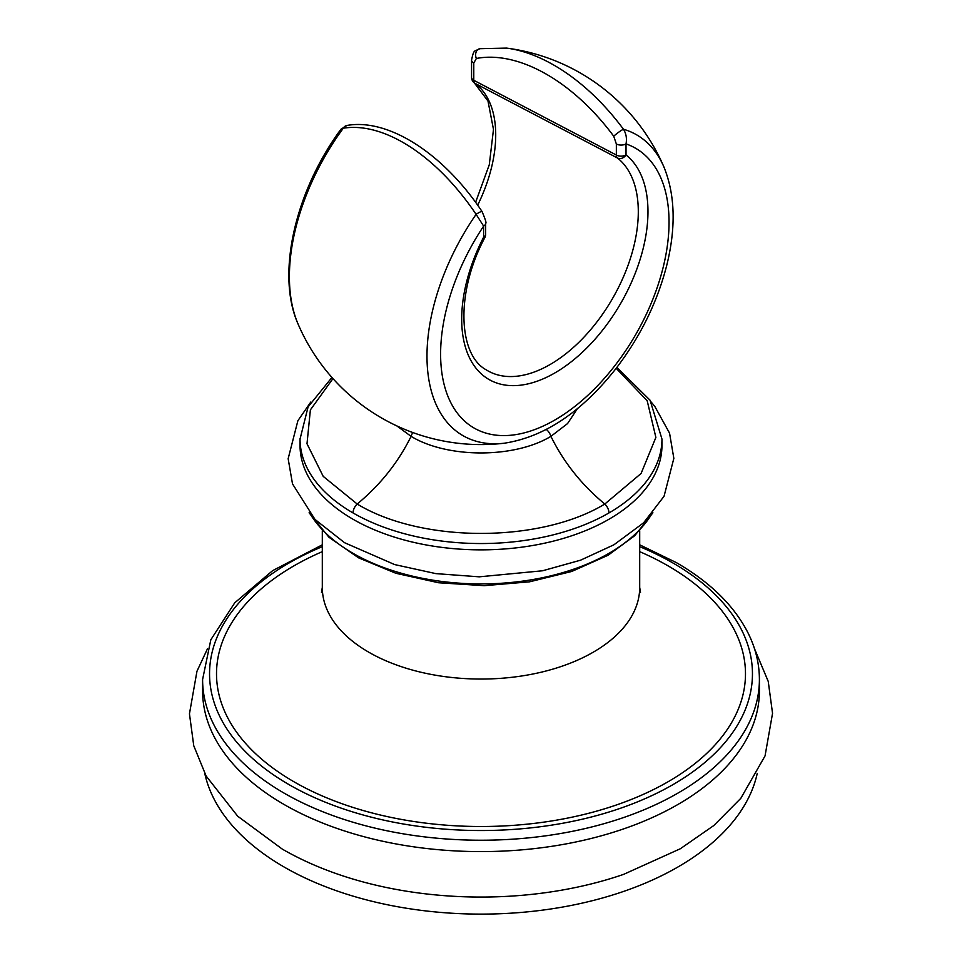 <?xml version="1.0" encoding="UTF-8"?>
<svg xmlns="http://www.w3.org/2000/svg" width="962" height="962" viewBox="0 0 962 962"><rect width="100%" height="100%" fill="white"/><g stroke="black" fill="none" stroke-linecap="round" stroke-linejoin="round"><path stroke-width="1.44" d="M757.202 773.58A278.403 160.738 0 0 1 571.127 905.458A278.403 160.738 0 0 1 284.139 867.027A278.403 160.738 180 0 1 204.798 773.58M284.139 804.521A278.403 160.738 180 0 1 202.597 690.86L202.597 679.497A278.403 160.738 0 0 0 284.139 793.145A278.403 160.738 0 0 0 587.541 827.993A278.403 160.738 0 0 0 759.403 679.497L759.403 690.86A278.403 160.738 0 0 1 587.541 839.357A278.403 160.738 0 0 1 284.139 804.521M207.491 648.749L196.957 671.272L189.454 713.828L193.759 745.742L206.133 776.033L237.722 816.233L282.311 849.121C299.435 858.982 318.133 867.399 338.396 874.374A278.403 160.738 0 0 0 623.604 874.374L680.338 848.749L713.828 825.516L740.824 798.304L765.043 755.904L772.546 713.347L768.241 681.433L754.509 648.749M639.694 551.647A264.49 152.705 180 0 1 668.025 565.836A264.49 152.705 180 0 1 668.025 781.781A264.49 152.705 180 0 1 293.975 781.781A264.49 152.705 180 0 1 322.306 551.647M616.882 367.388L650.072 400.216L661.964 439.069L661.964 445.37A180.964 104.485 0 0 1 608.958 519.252A180.964 104.485 180 0 1 411.748 541.907A180.964 104.485 180 0 1 300.036 445.37L300.036 439.069A180.964 104.485 180 0 1 300.036 438.708M616.173 368.314L647.186 400.733L655.88 437.433L641.089 473.484L604.809 504.028C581.721 484.932 563.756 462.373 550.913 436.351L567.568 423.569L577.416 408.622L567.568 423.569L550.913 436.351A8.357 4.822 -120 0 0 546.32 429.497M550.913 436.351C514.514 458.465 447.486 458.477 411.087 436.351L396.777 425.877L411.087 436.351C398.244 462.373 380.279 484.932 357.191 504.028L323.208 476.358L306.998 443.759L310.377 409.896L332.96 378.595M552.296 64.213A171.669 102.489 58.3 0 1 623.472 129.257A173.665 100.264 -60 0 1 663.924 166.991L663.924 166.991A199.062 199.062 0 0 0 506.553 48.1L506.553 48.1A171.669 102.489 58.3 0 1 552.296 64.213M504.461 443.193A173.665 100.264 -60 0 1 504.449 443.193A173.665 100.264 -60 0 1 428.066 374.266A173.665 100.264 -60 0 1 476.106 214.334A171.669 95.623 -118.3 0 0 409.704 146.537A171.669 95.623 -118.3 0 0 343.29 128.223A173.665 100.264 120 0 0 298.076 324.038L298.076 324.038A199.062 199.062 0 0 0 504.461 443.193C544.528 436.928 581.697 412.049 615.993 368.554C640.692 336.291 657.731 301.383 667.123 263.828C676.082 226.551 675.011 194.276 663.924 166.991M476.37 58.466A165.668 98.906 -121.7 0 1 613.744 136.255A6.962 0.782 143.5 0 1 618.734 132.179A6.962 0.782 143.5 0 1 623.472 129.257C626.178 133.634 627.02 138.516 626.021 143.903A6.962 4.016 180 0 1 616.353 143.999L616.353 155.038L473.773 80.291L473.773 63.035L476.37 58.466A6.962 5.447 79.2 0 1 479.81 48.689A6.962 5.447 79.2 0 0 479.81 48.689L506.553 48.1M473.773 63.035A6.962 4.016 0 0 1 471.56 60.089L471.56 77.345A6.962 4.016 0 0 0 473.773 80.291A6.962 3.932 117.7 0 0 474.987 83.333L617.508 158.033A124.771 72.042 120 0 1 608.958 304.521A124.771 72.042 120 0 1 486.171 369.805C458.429 354.858 455.11 293.169 484.896 237.494L483.633 237.157A131.734 76.058 120 0 0 490.848 380.507A131.734 76.058 120 0 0 618.807 306.637A131.734 76.058 120 0 0 626.021 154.942A6.962 5.664 128.4 0 1 617.508 158.033A6.962 3.932 -62.3 0 1 616.353 155.038A6.962 4.016 0 0 0 626.021 154.942L626.021 143.903A161.52 93.254 -60 0 1 638.552 329.497A161.52 93.254 -60 0 1 471.091 426.178A161.52 93.254 -60 0 1 483.633 226.118L476.106 214.334A6.962 0.998 -33.9 0 1 482.058 211.544C444.107 154.461 389.129 118.025 346.993 125.445L340.945 129.221L343.29 128.223A6.962 5.676 -99.2 0 1 346.993 125.445M485.666 223.268A6.962 4.016 -0 0 1 483.633 226.118L483.633 237.157A6.962 4.016 0 0 0 485.666 234.319L485.666 223.268C486.616 223.34 485.401 219.432 482.058 211.544M477.669 205.195A118.013 68.134 -60 0 0 474.987 83.333A6.962 5.676 126.4 0 1 474.386 82.948L487.974 101.01L493.482 129.413L489.285 164.742L475.601 202.321M322.306 546.656A271.452 156.722 0 0 0 289.057 784.631A271.452 156.722 0 0 0 672.943 784.631A271.452 156.722 0 0 0 672.943 562.986A271.452 156.722 0 0 0 639.694 546.656M322.306 530.711L322.306 587.421A158.694 91.618 0 0 0 368.783 652.212A158.694 91.618 0 0 0 541.726 672.077A158.694 91.618 0 0 0 639.694 587.421L639.694 530.711M310.522 514.49A180.964 104.485 0 0 0 608.958 553.33A180.964 104.485 0 0 0 651.478 514.49M661.964 439.069A180.964 104.485 180 0 1 608.958 512.938A8.357 4.822 -120 0 0 604.809 504.028C540.343 543.205 421.657 543.205 357.191 504.028A8.357 4.822 -60 0 0 353.042 512.938A180.964 104.485 180 0 1 300.036 439.081L308.093 406.89L331.938 377.453M608.958 512.938A180.964 104.485 180 0 1 353.042 512.938M411.087 436.351A8.357 4.822 -60 0 1 412.854 432.551M613.744 136.255L616.353 143.999M759.403 679.497C759.367 663.419 755.507 647.763 747.823 632.515C733.874 605.447 710.076 582.154 676.418 562.65L639.694 544.817M322.306 544.817L272.655 570.634L234.74 602.813L210.822 639.778L202.597 679.497M639.694 587.421L640.512 592.448M322.306 587.421L321.488 592.448M309.091 512.794L328.956 537.253L358.513 557.804L395.875 573.28L438.672 582.768L484.187 585.678L529.485 581.83L571.693 571.476L608.092 555.242L634.752 535.678L652.909 512.794M310.774 402.068L297.883 420.707L288.155 458.706L292.508 483.898L315.007 519.432L344.54 542.7L394.685 564.586L435.846 573.617L479.232 576.827L542.544 570.779L580.531 560.197L613.9 544.805L643.59 522.823L664.045 496.284L673.845 458.369L669.552 433.14L654.821 406.445L651.214 402.068M484.896 237.494A6.962 6.962 0 0 0 485.666 234.319M298.076 324.038C275.733 273.93 295.49 190.825 340.945 129.221M471.56 60.089C473.965 48.557 474.29 51.864 479.81 48.689M471.56 77.345A6.962 6.962 0 0 0 474.386 82.948"/></g></svg>
